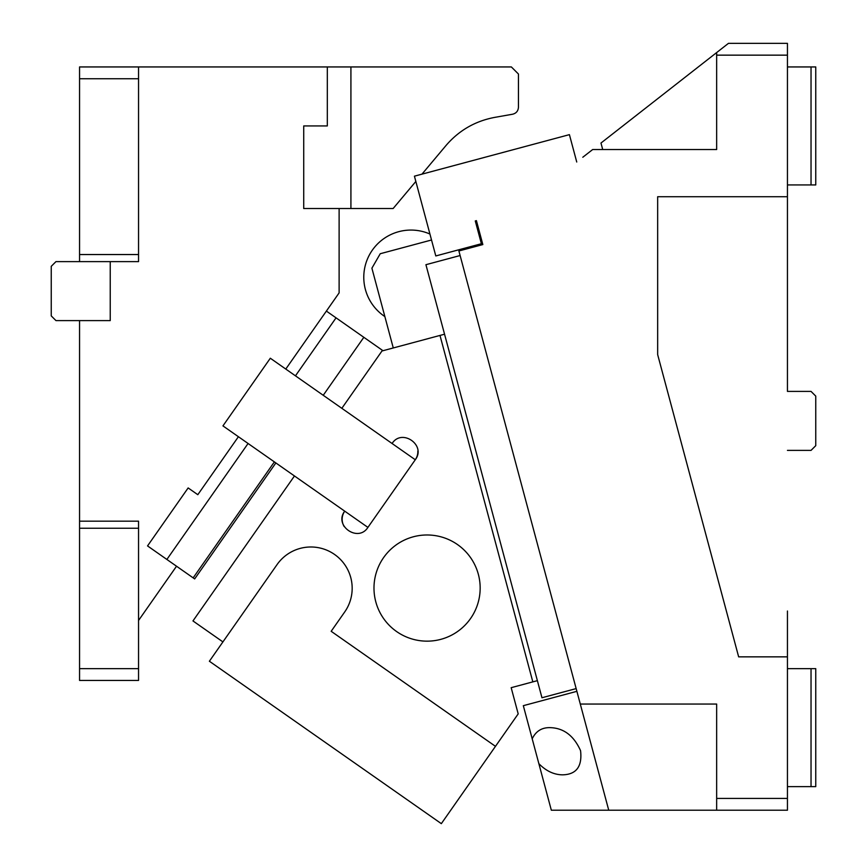 <?xml version="1.0" encoding="UTF-8"?>
<svg xmlns="http://www.w3.org/2000/svg" width="867" height="867" viewBox="0 0 867 867"><rect width="100%" height="100%" fill="white"/><g stroke="black" fill="none" stroke-linecap="round" stroke-linejoin="round"><path stroke-width="1.3" d="M787.442 611.029L787.442 798.431L716.651 798.431L716.651 704.047L580.294 704.047L608.742 810.222L551.336 810.222L523.321 705.673L576.891 691.324M602.717 149.536L600.972 143.044L716.651 52.573L716.651 55.152L787.442 55.152L787.442 43.35L728.453 43.35L716.651 52.573M716.651 55.152L716.651 149.536L592.67 149.536L582.797 157.252M532.197 738.803C535.871 731.206 541.799 727.478 549.971 727.641L549.96 727.641C563.615 727.944 573.813 735.628 580.565 750.67C582.353 766.45 576.382 774.502 562.618 774.838C553.991 774.751 546.069 771.034 538.862 763.664L539.003 763.816M580.294 704.047L576.154 688.593L541.962 697.751L425.925 264.695L460.117 255.537L458.892 250.975L482.832 244.57L476.417 220.63L478.248 227.468L477.11 227.783M475.279 220.944L476.417 220.63L475.279 220.944L481.38 243.735L435.798 255.949L414.426 176.174L569.413 134.645L576.739 161.999M608.742 810.222L787.442 810.222L787.442 798.431M787.442 55.152L787.442 196.722L657.663 196.722L657.663 354.614L738.651 656.85L787.442 656.85M756.772 43.35L787.442 43.35M787.442 450.385L811.035 450.385L815.76 445.671L815.76 396.111L811.035 391.396L787.442 391.396L787.442 196.722M716.651 798.431L716.651 810.222M811.035 668.652L815.76 668.652L815.76 786.629L811.035 786.629L811.035 668.652L787.442 668.652M811.035 786.629L787.442 786.629M460.117 255.537L576.154 688.593M811.035 66.943L811.035 184.931L815.76 184.931L815.76 66.943L787.442 66.943M811.035 184.931L787.442 184.931M382.109 350.951L382.986 350.712M431.528 239.996L380.245 253.728L371.9 268.185L393.271 347.96M341.836 408.314L381.979 350.983L439.992 335.431L532.826 681.874L511.172 687.683L518.195 713.888L441.336 823.65L209.38 661.239L277.061 564.59A41.291 41.291 0 0 1 334.564 554.457A41.291 41.291 0 0 1 344.708 611.961L331.172 631.295L495.469 746.335M444.554 334.218L439.992 335.431M429.924 234.036A47.197 47.197 0 0 0 364.4 269.637A47.197 47.197 0 0 0 384.861 316.574M222.917 641.905L192.962 620.935L294.466 475.961M392.09 443.503C401.855 428.038 426.477 445.28 415.282 459.748L367.911 527.396C358.158 542.861 333.524 525.619 344.719 511.151A14.154 14.154 0 0 0 344.166 526.529M440.815 639.347A53.093 53.093 0 0 0 478.356 574.333A53.093 53.093 0 0 0 413.331 536.792A53.093 53.093 0 0 0 375.79 601.806A53.093 53.093 0 0 0 440.815 639.347M532.826 681.874L537.388 680.66M415.282 459.748L270.32 358.234L222.949 425.892L367.911 527.396L415.282 459.748A14.154 14.154 0 0 0 417.84 451.078M238.414 436.719L197.806 494.699L188.15 487.937L147.542 545.917L194.663 578.918L275.869 462.935M323.239 395.287L363.837 337.306L382.51 350.376M138.547 528.252L138.547 521.175L79.558 521.175L79.558 528.252L138.547 528.252L138.547 668.652L79.558 668.652L79.558 680.443L138.547 680.443L138.547 668.652M79.558 668.652L79.558 528.252M138.547 261.617L138.547 254.54L79.558 254.54L79.558 261.617L138.547 261.617L110.228 261.617L110.228 320.606L79.558 320.606L79.558 521.175M176.532 566.227L138.547 620.479M79.558 254.54L79.558 78.745L138.547 78.745L138.547 66.943L327.314 66.943L327.314 125.932L303.721 125.932L303.721 208.524L339.116 208.524L339.116 292.894L285.785 369.06M138.547 66.943L79.558 66.943L79.558 78.745M327.314 66.943L511.367 66.943L518.444 74.02L518.444 107.259C518.184 110.987 516.233 113.317 512.592 114.227L494.851 117.359C475.224 121.033 458.925 130.44 445.931 145.602L421.98 174.148M248.081 443.481L166.876 559.453L147.542 545.917M138.547 78.745L138.547 254.54M295.452 375.834L336.049 317.842L326.382 311.08M193.168 577.866L274.373 461.894M339.116 208.524L393.13 208.524L415.835 181.463M350.918 66.943L350.918 208.524M336.049 317.842L363.837 337.306M79.558 261.617L55.965 261.617L51.24 266.332L51.24 315.891L55.965 320.606L79.558 320.606"/></g></svg>
